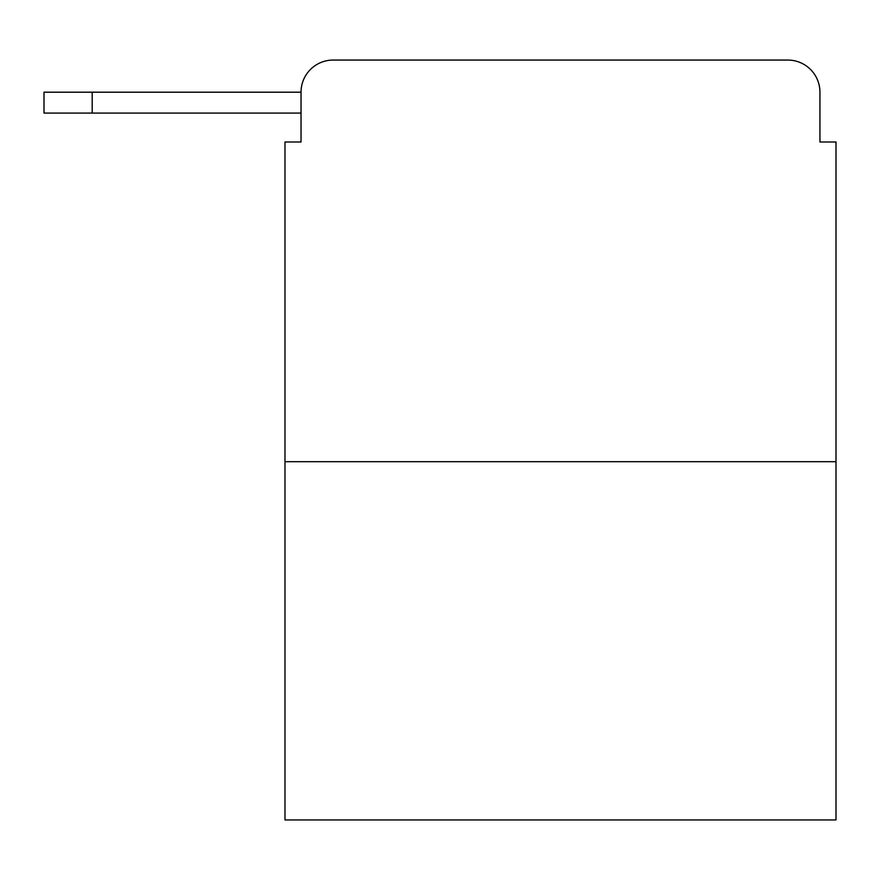 <?xml version="1.0" encoding="UTF-8"?>
<svg xmlns="http://www.w3.org/2000/svg" width="880" height="880" viewBox="0 0 880 880"><rect width="100%" height="100%" fill="white"/><g stroke="black" fill="none" stroke-linecap="round" stroke-linejoin="round"><path stroke-width="1.32" d="M301.037 92.191L301.037 141.999L301.037 113.08L44 113.08L44 92.191L301.037 92.191A32.131 32.131 0 0 1 333.168 60.06L787.809 60.06L333.168 60.06M836 461.692L284.977 461.692L284.977 819.94L836 819.94L836 141.999L819.94 141.999L819.94 92.191A32.131 32.131 0 0 0 787.809 60.06M284.977 461.692L284.977 141.999L301.037 141.999M819.94 141.999L819.94 92.191M92.191 92.191L92.191 113.08"/></g></svg>
